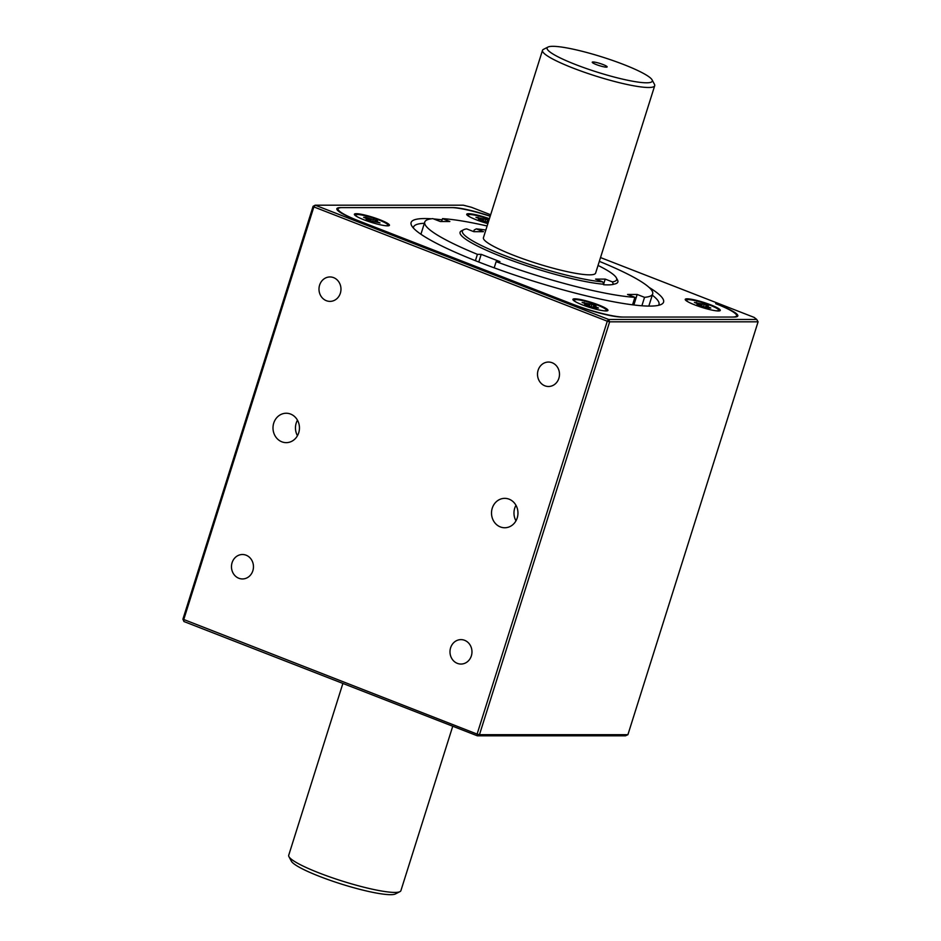 <?xml version="1.0" encoding="UTF-8"?>
<svg xmlns="http://www.w3.org/2000/svg" width="941" height="941" viewBox="0 0 941 941"><rect width="100%" height="100%" fill="white"/><g stroke="black" fill="none" stroke-linecap="round" stroke-linejoin="round"><path stroke-width="1.41" d="M627.906 734.698L625.459 735.815L477.358 735.815L477.111 734.086L479.463 734.698L627.906 734.698L758.081 321.822L609.65 321.822L479.463 734.698L477.358 735.815L183.93 621.53L182.919 619.178L313.094 206.302L315.2 205.185L608.639 319.47L607.286 321.21L313.859 206.914L315.2 205.185L463.301 205.185L471.37 207.255L490.661 214.771M453.021 207.655L453.033 207.608A36.77 5.305 -162.5 0 1 490.226 216.136M490.179 216.277A40.439 5.834 17.5 0 0 451.433 207.608L342.312 207.608A40.439 5.834 17.5 0 0 338.078 208.831A40.439 5.834 17.5 0 0 358.991 220.982L571.258 303.672A40.439 5.834 17.5 0 0 623.248 317.046L732.369 317.046A40.439 5.834 17.5 0 0 736.603 315.823A40.439 5.834 17.5 0 0 715.689 303.672L718.806 304.884A36.77 5.305 -162.5 0 1 737.826 315.941A36.77 5.305 -162.5 0 1 733.98 317.046L621.648 317.046A36.77 5.305 -162.5 0 1 574.386 304.884L355.874 219.771A36.77 5.305 -162.5 0 1 336.854 208.714A36.77 5.305 -162.5 0 1 340.701 207.608L453.033 207.608M182.919 619.178L477.111 734.086L607.286 321.21L609.65 321.822L608.639 319.47L756.74 319.47L758.081 321.822M756.74 319.47L754.153 317.399L600.523 257.563M183.93 621.53L183.671 619.79L313.859 206.914L313.094 206.302M298.709 432.813A14.703 13.233 90 0 1 286.229 442.646A14.703 13.233 90 0 1 272.996 427.943A14.703 13.233 90 0 1 286.229 413.24A14.703 13.233 90 0 1 298.709 432.813M517.221 517.915A14.703 13.233 90 0 1 504.741 527.76A14.703 13.233 90 0 1 491.508 513.057A14.703 13.233 90 0 1 504.741 498.354A14.703 13.233 90 0 1 517.221 517.915M471.359 655.877A12.221 10.998 90 0 1 460.984 664.052A12.221 10.998 90 0 1 449.986 651.842A12.221 10.998 90 0 1 460.984 639.621A12.221 10.998 90 0 1 471.359 655.877M340.36 293.204A12.221 10.998 90 0 1 329.985 301.379A12.221 10.998 90 0 1 318.987 289.158A12.221 10.998 90 0 1 329.985 276.948A12.221 10.998 90 0 1 340.36 293.204M558.872 378.317A12.221 10.998 90 0 1 548.497 386.492A12.221 10.998 90 0 1 537.499 374.271A12.221 10.998 90 0 1 548.497 362.05A12.221 10.998 90 0 1 558.872 378.317M252.847 570.764A12.221 10.998 90 0 1 242.472 578.95A12.221 10.998 90 0 1 231.474 566.729A12.221 10.998 90 0 1 242.472 554.508A12.221 10.998 90 0 1 252.847 570.764M515.974 520.832A14.703 13.233 90 0 1 514.715 508.187A14.703 13.233 90 0 1 515.974 505.282M297.462 435.718A14.703 13.233 90 0 1 296.203 423.085A14.703 13.233 90 0 1 297.462 420.168M658.535 305.331A128.67 18.573 17.5 0 0 658.971 304.496A128.67 18.573 17.5 0 0 652.278 295.156M424.367 223.288A128.67 18.573 17.5 0 0 413.522 227.099A128.67 18.573 17.5 0 0 413.405 228.04M431.507 218.782A132.352 19.102 17.5 0 0 411.629 225.617A132.352 19.102 17.5 0 0 513.857 274.76A132.352 19.102 17.5 0 0 649.713 306.096A132.352 19.102 17.5 0 0 661.382 304.355A132.352 19.102 17.5 0 0 649.008 287.37M442.129 219.841A132.352 19.102 17.5 0 0 433.648 218.947M356.31 213.689A18.385 2.658 -162.5 0 1 377.659 218.912A18.385 2.658 -162.5 0 1 389.151 225.605A18.385 2.658 -162.5 0 1 371.119 222.299A18.385 2.658 -162.5 0 1 354.463 214.677A18.385 2.658 -162.5 0 1 356.31 213.689M718.371 310.965A18.385 2.658 -162.5 0 1 699.504 306.613A18.385 2.658 -162.5 0 1 685.295 299.779A18.385 2.658 -162.5 0 1 703.562 302.355A18.385 2.658 -162.5 0 1 719.983 310.718A18.385 2.658 -162.5 0 1 718.371 310.965M582.408 304.884A18.385 2.658 -162.5 0 1 572.975 299.779A18.385 2.658 -162.5 0 1 591.23 302.355A18.385 2.658 -162.5 0 1 607.663 310.718A18.385 2.658 -162.5 0 1 582.408 304.884M487.873 223.605A18.385 2.658 -162.5 0 1 466.783 214.677A18.385 2.658 -162.5 0 1 489.414 218.712M489.238 219.265A16.914 2.447 17.5 0 0 469.782 214.524A16.914 2.447 17.5 0 0 468.006 215.03L467.877 215.465A16.914 2.447 17.5 0 0 467.889 215.736M468.006 215.03A16.914 2.447 17.5 0 0 470.112 217.065M488.732 220.888L487.45 220.912L488.555 221.441M488.332 222.147L482.427 220.888L478.475 219.347L480.333 219.03L475.946 217.324L485.85 219.347L485.074 220.947M488.85 220.512L485.85 219.347M478.193 218.194L477.981 217.324M385.045 225.664A16.914 2.447 17.5 0 0 387.939 225.205A16.914 2.447 17.5 0 0 375.965 218.924A16.914 2.447 17.5 0 0 357.451 214.524A16.914 2.447 17.5 0 0 355.686 215.03L355.545 215.465A16.914 2.447 17.5 0 0 355.557 215.736M387.645 225.852A16.914 2.447 17.5 0 0 387.798 225.64L387.939 225.205M355.686 215.03A16.914 2.447 17.5 0 0 357.78 217.065M365.649 217.324L377.482 220.888L375.13 220.912L380.011 222.911L370.095 220.888L366.143 219.347L368.496 219.312L363.614 217.324L365.649 217.324L365.861 218.194M372.742 220.947L373.518 219.347M606.157 310.965A16.914 2.447 17.5 0 0 606.31 310.753L606.451 310.318A16.914 2.447 17.5 0 0 591.054 302.896A16.914 2.447 17.5 0 0 574.198 300.144A16.914 2.447 17.5 0 0 576.292 302.179M574.198 300.144L574.057 300.579A16.914 2.447 17.5 0 0 574.069 300.849M603.557 310.777A16.914 2.447 17.5 0 0 604.687 310.824A16.914 2.447 17.5 0 0 606.451 310.318M592.03 304.461L595.994 306.001L593.642 306.025L598.523 308.025L596.488 308.025L588.607 306.001L584.655 304.461L586.514 304.143L582.126 302.437L592.03 304.461L591.254 306.06M584.373 303.308L584.161 302.437M718.477 310.965A16.914 2.447 17.5 0 0 718.642 310.753L718.783 310.318A16.914 2.447 17.5 0 0 710.032 305.225A16.914 2.447 17.5 0 0 686.518 300.144A16.914 2.447 17.5 0 0 688.624 302.179M686.518 300.144L686.389 300.579A16.914 2.447 17.5 0 0 686.401 300.849M715.889 310.777A16.914 2.447 17.5 0 0 717.007 310.824A16.914 2.447 17.5 0 0 718.783 310.318M704.362 304.461L708.326 306.001L705.962 306.025L710.843 308.025L708.808 308.025L700.939 306.001L696.987 304.461L698.845 304.143L694.458 302.437L704.362 304.461L703.586 306.06M696.705 303.308L696.493 302.437M475.417 260.692L477.416 254.341L481.204 254.341L499.93 261.633L496.142 261.633A119.483 17.244 17.5 0 0 634.916 297.332L627.541 294.462L637.175 294.462L644.538 297.332A119.483 17.244 17.5 0 0 652.666 293.921A119.483 17.244 17.5 0 0 600.005 261.633L599.241 261.633M487.12 225.981A119.483 17.244 17.5 0 0 442.505 218.641L449.869 221.511L440.247 221.511L432.872 218.641A119.483 17.244 17.5 0 0 424.756 222.064A119.483 17.244 17.5 0 0 477.416 254.341M632.552 304.813L634.916 297.332M494.19 267.844L496.142 261.633M641.88 305.778L644.538 297.332M441.6 221.511L442.505 218.641M603.616 284.735A81.302 11.739 17.5 0 0 613.367 284.358M478.781 262.021L481.204 254.341M633.858 304.978L637.175 294.462M473.793 231.251L474.182 230.004L476.311 228.886L483.474 231.674L473.841 231.674L466.677 228.886A80.879 11.68 -162.5 0 0 463.725 229.698L461.455 230.851A82.714 11.939 -162.5 0 0 460.09 232.251A82.714 11.939 -162.5 0 0 513.61 261.151A82.714 11.939 -162.5 0 0 603.781 284.241L602.746 281.888A80.879 11.68 -162.5 0 1 509.328 257.34A80.879 11.68 -162.5 0 1 463.725 229.698M606.333 67.152A7.81 1.129 -162.5 0 1 598.076 65.223A7.81 1.129 -162.5 0 1 592.242 62.318A7.81 1.129 -162.5 0 1 600.029 63.482A7.81 1.129 -162.5 0 1 607.086 66.999A7.81 1.129 -162.5 0 1 606.333 67.152M646.514 82.796A55.143 7.963 -162.5 0 1 582.467 67.14A55.143 7.963 -162.5 0 1 548.015 47.05A55.143 7.963 -162.5 0 1 602.087 56.966A55.143 7.963 -162.5 0 1 652.078 79.856A55.143 7.963 -162.5 0 1 646.514 82.796M652.078 79.856L654.477 84.349A58.824 8.493 -162.5 0 1 654.701 85.725A58.824 8.493 -162.5 0 1 648.549 87.489A58.824 8.493 -162.5 0 1 584.149 72.175A58.824 8.493 -162.5 0 1 542.498 50.343A58.824 8.493 -162.5 0 1 543.475 49.355L548.015 47.05M654.701 85.725L595.629 273.078A58.824 8.493 -162.5 0 1 589.478 274.843A58.824 8.493 -162.5 0 1 525.078 259.528A58.824 8.493 -162.5 0 1 483.427 237.697L542.498 50.343M603.675 283.994L605.216 279.101L595.582 279.101L602.746 281.888M605.216 279.101L612.379 281.888A80.879 11.68 -162.5 0 0 616.355 277.83L617.555 280.065A82.714 11.939 -162.5 0 1 617.872 281.994A82.714 11.939 -162.5 0 1 613.403 284.241L612.379 281.888M476.311 228.886A80.879 11.68 -162.5 0 1 485.838 230.063M598.041 265.433A80.879 11.68 -162.5 0 1 616.355 277.83M342.889 683.437L288.711 855.275A58.824 8.493 17.5 0 0 288.934 856.651L291.334 861.144A55.143 7.963 17.5 0 0 341.312 884.034A55.143 7.963 17.5 0 0 395.396 893.95L399.937 891.645A58.824 8.493 17.5 0 0 400.901 890.657L452.75 726.229M288.934 856.651A58.824 8.493 17.5 0 0 319.128 872.966A58.824 8.493 17.5 0 0 399.937 891.645M482.368 219.03L481.992 220.723M487.567 221.853L487.944 221.206M487.097 221.664L487.497 220.982M480.663 220.206L480.722 219.347M483.251 220.888L483.592 219.347M368.401 219.347L368.331 220.206M370.919 220.888L371.26 219.347M369.66 220.723L370.036 219.03M374.765 221.664L375.165 220.982M375.612 221.206L375.236 221.853M586.843 305.319L586.913 304.461M588.172 305.825L588.548 304.143M589.772 304.461L589.431 306.001M593.277 306.778L593.677 306.096M594.124 306.319L593.747 306.966M706.009 306.096L705.609 306.778M699.175 305.319L699.234 304.461M700.504 305.825L700.88 304.143M702.104 304.461L701.763 306.001M706.079 306.966L706.456 306.319M337.596 210.361L338.078 208.831M736.274 316.858L736.603 315.823M480.827 219.312L480.769 220.241M487.026 221.641L487.45 220.912M368.437 220.241L368.496 219.312M375.13 220.912L374.694 221.641M593.642 306.025L593.206 306.754M586.949 305.355L587.008 304.425M705.538 306.754L705.962 306.025M699.339 304.425L699.269 305.355M424.756 222.064L420.921 234.238M652.666 293.921L648.82 306.096"/></g></svg>
